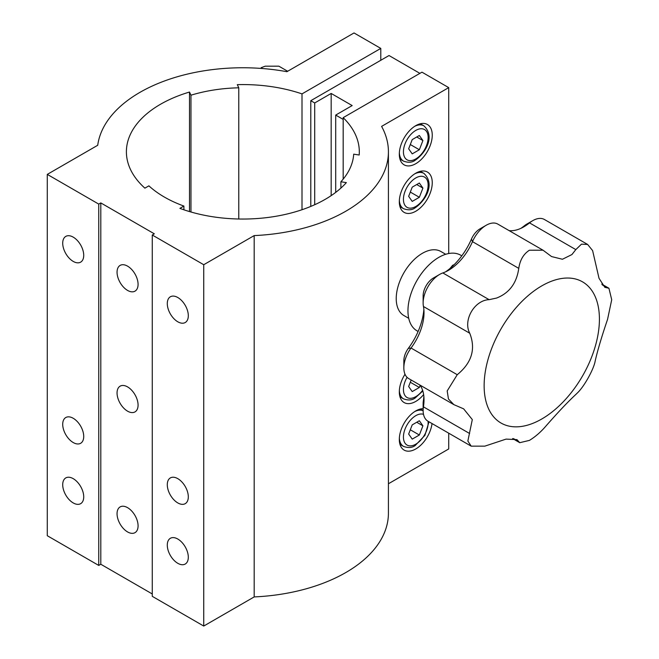 <?xml version="1.0" encoding="UTF-8"?>
<svg xmlns="http://www.w3.org/2000/svg" width="659" height="659" viewBox="0 0 659 659"><rect width="100%" height="100%" fill="white"/><g stroke="black" fill="none" stroke-linecap="round" stroke-linejoin="round"><path stroke-width="0.99" d="M405.005 374.238A23.287 13.444 120 0 0 404.14 402.567A23.287 13.444 120 0 0 415.78 401.413A23.287 13.444 120 0 0 423.638 394.576M415.78 163.696A23.287 13.444 120 0 0 431.002 143.168A23.287 13.444 120 0 0 427.427 124.502A23.287 13.444 120 0 0 415.78 125.655A23.287 13.444 120 0 0 400.565 146.183A23.287 13.444 120 0 0 404.14 164.849A23.287 13.444 120 0 0 415.78 163.696M177.798 297.514A14.86 8.583 -120 0 0 170.368 296.781A14.86 8.583 -120 0 0 168.086 308.684A14.86 8.583 -120 0 0 177.798 321.79A14.86 8.583 -120 0 0 185.228 322.523A14.86 8.583 -120 0 0 187.51 310.611A14.86 8.583 -120 0 0 177.798 297.514M177.798 539.029A14.86 8.583 -120 0 0 170.368 538.296A14.86 8.583 -120 0 0 168.086 550.207A14.86 8.583 -120 0 0 177.798 563.305A14.86 8.583 -120 0 0 185.228 564.038A14.86 8.583 -120 0 0 187.51 552.135A14.86 8.583 -120 0 0 177.798 539.029M177.798 478.656A14.86 8.583 -120 0 0 170.368 477.915A14.86 8.583 -120 0 0 168.086 489.826A14.86 8.583 -120 0 0 177.798 502.924A14.86 8.583 -120 0 0 185.228 503.665A14.86 8.583 -120 0 0 187.51 491.754A14.86 8.583 -120 0 0 177.798 478.656M127.566 411.167A14.86 8.583 60 0 1 117.854 398.069A14.86 8.583 60 0 1 120.136 386.158A14.86 8.583 60 0 1 127.566 386.891A14.86 8.583 60 0 1 137.278 399.997A14.86 8.583 60 0 1 134.996 411.9A14.86 8.583 60 0 1 127.566 411.167M127.566 290.405A14.86 8.583 60 0 1 117.854 277.307A14.86 8.583 60 0 1 120.136 265.396A14.86 8.583 60 0 1 127.566 266.137A14.86 8.583 60 0 1 137.278 279.235A14.86 8.583 60 0 1 134.996 291.146A14.86 8.583 60 0 1 127.566 290.405M127.566 531.928A14.86 8.583 60 0 1 117.854 518.831A14.86 8.583 60 0 1 120.136 506.919A14.86 8.583 60 0 1 127.566 507.652A14.86 8.583 60 0 1 137.278 520.75A14.86 8.583 60 0 1 134.996 532.661A14.86 8.583 60 0 1 127.566 531.928M73.215 237.133A14.86 8.583 -120 0 0 65.785 236.4A14.86 8.583 -120 0 0 63.511 248.311A14.86 8.583 -120 0 0 73.215 261.409A14.86 8.583 -120 0 0 80.653 262.142A14.86 8.583 -120 0 0 82.927 250.231A14.86 8.583 -120 0 0 73.215 237.133M73.215 418.276A14.86 8.583 -120 0 0 65.785 417.534A14.86 8.583 -120 0 0 63.511 429.446A14.86 8.583 -120 0 0 73.215 442.543A14.86 8.583 -120 0 0 80.653 443.285A14.86 8.583 -120 0 0 82.927 431.373A14.86 8.583 -120 0 0 73.215 418.276M73.215 478.656A14.86 8.583 -120 0 0 65.785 477.915A14.86 8.583 -120 0 0 63.511 489.826A14.86 8.583 -120 0 0 73.215 502.924A14.86 8.583 -120 0 0 80.653 503.665A14.86 8.583 -120 0 0 82.927 491.754A14.86 8.583 -120 0 0 73.215 478.656M415.78 211.234A23.287 13.444 120 0 0 431.002 190.715A23.287 13.444 120 0 0 427.427 172.048A23.287 13.444 120 0 0 415.78 173.202A23.287 13.444 120 0 0 400.565 193.73A23.287 13.444 120 0 0 404.14 212.387A23.287 13.444 120 0 0 415.78 211.234M423.136 408.671A23.287 13.444 120 0 0 415.78 410.919A23.287 13.444 120 0 0 400.565 431.439A23.287 13.444 120 0 0 404.14 450.105A23.287 13.444 120 0 0 415.78 448.952A23.287 13.444 120 0 0 432.04 423.556M47.283 174.388L98.743 204.101L100.802 202.914L154.33 233.821L152.27 235.008L203.738 264.72L254.185 235.593A145.573 84.047 0 0 0 388.423 151.809A145.573 84.047 0 0 0 381.602 126.38L448.721 87.622L421.958 72.169L343.174 117.656A116.454 67.234 180 0 1 359.312 151.809A116.454 67.234 180 0 1 359.18 155.013L353.702 154.165A110.926 64.038 180 0 1 340.892 181.769L346.37 182.609A116.454 67.234 180 0 1 179.882 208.368L183.894 206.053A110.926 64.038 180 0 1 148.893 185.846L144.889 188.161A116.454 67.234 180 0 1 126.396 151.809A116.454 67.234 180 0 1 189.495 92.046L190.962 95.201A110.926 64.038 180 0 1 238.772 87.812L237.306 84.649A116.454 67.234 180 0 1 302.003 93.891L380.787 48.404L354.023 32.95L286.904 71.699A145.573 84.047 0 0 0 97.721 145.268L47.283 174.388L47.283 535.718L98.743 565.43L100.802 564.244L152.27 593.957M98.743 204.101L98.743 565.43M100.802 202.914L100.802 564.244M152.27 235.008L152.27 596.337L203.738 626.05L254.185 596.922A145.573 84.047 0 0 0 388.423 513.139L388.423 151.809M203.738 264.72L203.738 626.05M254.185 235.593L254.185 596.922M388.423 483.764L448.721 448.952L448.721 433.185M448.721 87.622L448.721 253.526M343.174 117.656L343.174 179.133M340.892 181.769L340.892 188.095M183.894 206.053L183.894 209.784M189.495 92.046L189.495 211.572M190.962 95.201L190.962 212M238.772 87.812L238.772 219.002M302.003 93.891L302.003 209.727M380.787 48.404L380.787 60.29M419.898 73.363L389.016 55.529L310.793 100.695L314.705 102.961L331.172 93.446L352.17 105.572L335.703 115.078L335.703 192.395M331.172 93.446L331.172 195.632M314.705 102.961L314.705 204.718M310.793 100.695L310.793 206.415M335.703 115.078L343.174 119.394M445.706 254.283L440.855 251.483A36.978 21.352 120 0 0 406.348 268.897A36.978 21.352 120 0 0 399.865 311.864A36.978 21.352 120 0 0 403.885 315.521L408.737 318.322M262.62 68.544L261.153 67.696L265.223 66.18L278.848 66.172L287.67 71.263M577.984 392.36C584.838 385.54 594.023 368.488 595.168 361.05C597.622 350.316 601.758 336.419 607.565 319.351L611.717 299.713L608.924 288.247L604.855 287.34L599.023 278.296L592.614 250.609L587.647 244.456L581.46 244.168L575.818 249.604L571.938 254.547L562.432 259.259L551.558 256.565L543.041 250.214L529.424 250.222C523.551 253.987 519.992 260.033 518.765 268.37C516.672 283.197 509.275 293.098 496.556 298.066L489.118 299.664C474.447 300.133 462.816 320.274 469.743 333.232C475.938 348.982 471.778 362.812 457.247 374.707L447.189 390.944L448.458 399L453.878 404.651L463.639 408.844L472.305 419.594L467.857 441.028L471.193 446.159L484.818 446.151L506.071 439.108L516.936 439.619L519.753 442.691L529.424 440.393C535.355 436.777 540.891 431.958 546.014 425.961C557.852 412.435 567.819 401.908 575.925 394.379L577.984 392.36M445.566 271.846A49.491 28.576 120 0 0 471.449 239.069A14.556 8.402 -60 0 1 480.016 228.83L486.185 225.263A23.287 13.444 120 0 0 472.487 241.647A40.759 23.535 -60 0 1 448.499 270.322A40.759 23.535 -60 0 1 442.84 272.941A23.287 13.444 120 0 0 439.611 274.441L439.611 274.441A23.287 13.444 120 0 0 423.136 302.959A23.287 13.444 120 0 0 423.457 306.509A40.759 23.535 -60 0 1 424.017 312.72A40.759 23.535 -60 0 1 411.035 348.026L408.3 348.397A49.491 28.576 120 0 0 423.869 309.417M520.939 228.327A49.491 28.576 120 0 0 524.572 225.617A14.556 8.402 -60 0 1 526.599 224.217L532.769 220.65A23.287 13.444 120 0 0 529.539 222.89A40.759 23.535 -60 0 1 523.88 226.803A40.759 23.535 -60 0 1 509.127 230.625M587.647 244.456L544.416 219.496A23.287 13.444 120 0 0 532.769 220.65L526.599 224.217M433.433 277.999L439.611 274.441L433.433 278.007A14.556 8.402 -60 0 1 433.433 277.999A14.556 8.402 -60 0 0 423.136 295.833L423.136 302.959M543.041 250.214L497.833 224.109A23.287 13.444 120 0 0 486.185 225.263L480.016 228.83M449.99 268.485L452.634 265.313L454.216 264.621M418.111 331.469L417.007 330.834A43.675 25.215 -60 0 1 410.31 295.833A43.675 25.215 -60 0 1 438.836 257.356A43.675 25.215 -60 0 1 460.674 255.19L461.786 255.832M541.772 419A81.518 47.069 -60 0 1 484.134 385.721A81.518 47.069 -60 0 1 541.772 285.882A81.518 47.069 -60 0 1 599.418 319.162A81.518 47.069 -60 0 1 541.772 419M457.247 374.707L411.035 348.026A23.287 13.444 120 0 0 403.843 367.887L403.843 360.761A14.556 8.402 -60 0 1 408.3 348.397M403.843 367.887A23.287 13.444 120 0 0 408.662 378.554L453.878 404.651M419.964 385.07A40.759 23.535 -60 0 1 424.017 399.758A40.759 23.535 -60 0 1 423.424 406.842A23.287 13.444 120 0 0 423.136 410.541L423.136 403.407A14.556 8.402 -60 0 1 423.309 401.15A49.491 28.576 120 0 0 423.869 396.454M423.309 401.15L423.424 406.842L469.645 433.523M423.136 410.541A23.287 13.444 120 0 0 427.963 421.2L471.193 446.159M607.565 287.925L602.31 284.894M518.798 441.67L513.542 438.639M419.346 435.006L422.913 425.821L419.346 420.747L412.221 424.866L408.654 434.05L412.221 439.125L419.346 435.006L410.31 429.792M416.735 422.254L422.913 425.821M410.31 382.245L419.346 387.467L420.162 385.358M411.175 380.004L408.654 386.512L412.221 391.586L419.346 387.467M419.346 197.288L422.913 188.103L419.346 183.029L412.221 187.148L408.654 196.333L412.221 201.407L419.346 197.288L410.31 192.074M416.735 184.536L422.913 188.103M419.346 149.75L422.913 140.556L419.346 135.482L412.221 139.601L408.654 148.794L412.221 153.868L419.346 149.75L410.31 144.527M416.735 136.99L422.913 140.556M489.118 299.664L442.84 272.941M575.818 249.604L529.539 222.89L524.572 225.617M518.765 268.37L472.487 241.647L471.449 239.069M469.743 333.232L423.457 306.509M423.506 414.346A17.472 10.083 120 0 0 415.78 415.672A17.472 10.083 120 0 0 403.432 437.065A17.472 10.083 120 0 0 415.78 444.199A17.472 10.083 120 0 0 428.062 421.258M414.717 411.57A20.38 11.763 -60 0 1 423.136 410.714M428.984 421.793L424.923 435.335L415.178 445.533C412.114 447.815 408.234 448.104 403.53 446.398A20.38 11.763 -60 0 1 399.346 438.194M407.064 377.327A17.472 10.083 120 0 0 404.371 394.428A17.472 10.083 120 0 0 415.78 396.652A17.472 10.083 120 0 0 422.617 390.326M422.823 390.968L415.178 397.987C412.114 400.277 408.234 400.565 403.53 398.852A20.38 11.763 -60 0 1 399.346 390.655M415.78 206.481A17.472 10.083 120 0 0 428.136 185.088A17.472 10.083 120 0 0 415.78 177.955A17.472 10.083 120 0 0 403.432 199.347A17.472 10.083 120 0 0 415.78 206.481M414.717 173.852A20.38 11.763 -60 0 1 423.91 173.383L420.335 171.315M423.91 173.383C435.813 184.536 424.824 201.259 415.178 207.816C412.114 210.106 408.234 210.394 403.53 208.681A20.38 11.763 -60 0 1 399.346 200.476M415.78 158.943A17.472 10.083 120 0 0 428.136 137.542A17.472 10.083 120 0 0 415.78 130.416A17.472 10.083 120 0 0 403.432 151.809A17.472 10.083 120 0 0 415.78 158.943M414.717 126.314A20.38 11.763 -60 0 1 423.91 125.836L420.335 123.768M423.91 125.836C435.813 136.998 424.824 153.72 415.178 160.269C412.114 162.559 408.234 162.847 403.53 161.134A20.38 11.763 -60 0 1 399.346 152.937M608.924 288.247L601.774 284.12M519.753 442.691L512.611 438.564M423.136 410.648L420.335 409.033M403.53 446.398L399.955 444.331M403.53 398.852L399.955 396.784M403.53 208.681L399.955 206.613M403.53 161.134L399.955 159.074"/></g></svg>
